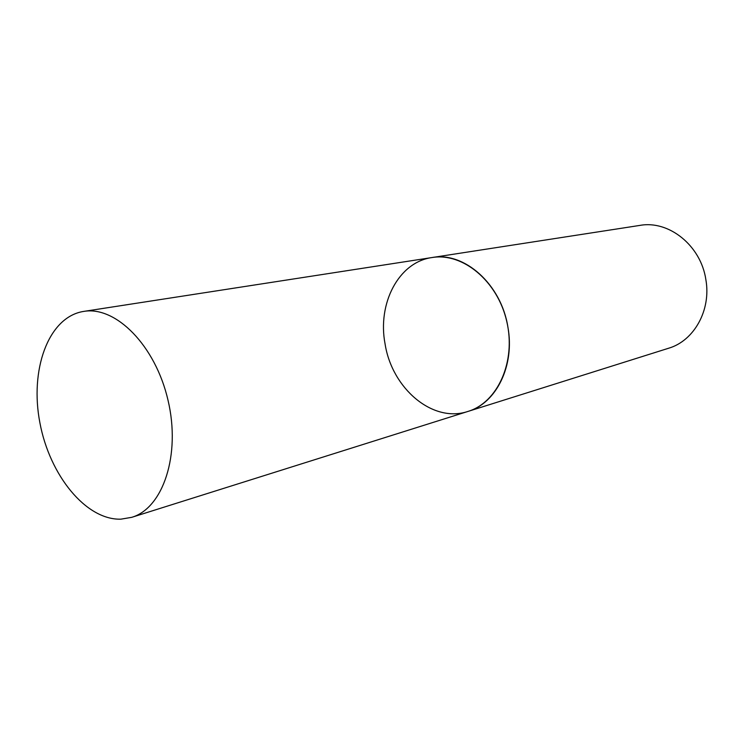 <?xml version="1.0" encoding="UTF-8"?>
<svg xmlns="http://www.w3.org/2000/svg" width="744" height="744" viewBox="0 0 744 744"><rect width="100%" height="100%" fill="white"/><g stroke="black" fill="none" stroke-linecap="round" stroke-linejoin="round"><path stroke-width="1.12" d="M385.085 343.988C377.255 303.636 398.542 262.102 432.069 257.536C464.107 251.407 501.233 284.134 507.901 327.072C515.025 365.537 496.239 403.36 467.985 411.423C432.776 423.373 392.004 388.498 385.085 343.988M639.942 225.395C668.828 220.038 700.894 245.557 705.861 279.604C711.348 310.099 694.022 340.864 668.614 348.238L467.985 411.423C497.736 402.532 516.289 361.472 506.72 321.25C497.494 280.944 462.684 252.337 432.069 257.536L639.942 225.395M120.853 519.173L131.697 517.34C163.048 508.226 180.969 454.891 168.032 400.291C155.468 345.607 115.785 305.71 83.644 311.42L82.054 311.699C47.821 318.497 29.741 370.4 39.888 422.741C49.597 475.137 85.848 520.205 120.853 519.173M432.069 257.536L83.644 311.42M467.985 411.423L131.697 517.34"/></g></svg>
